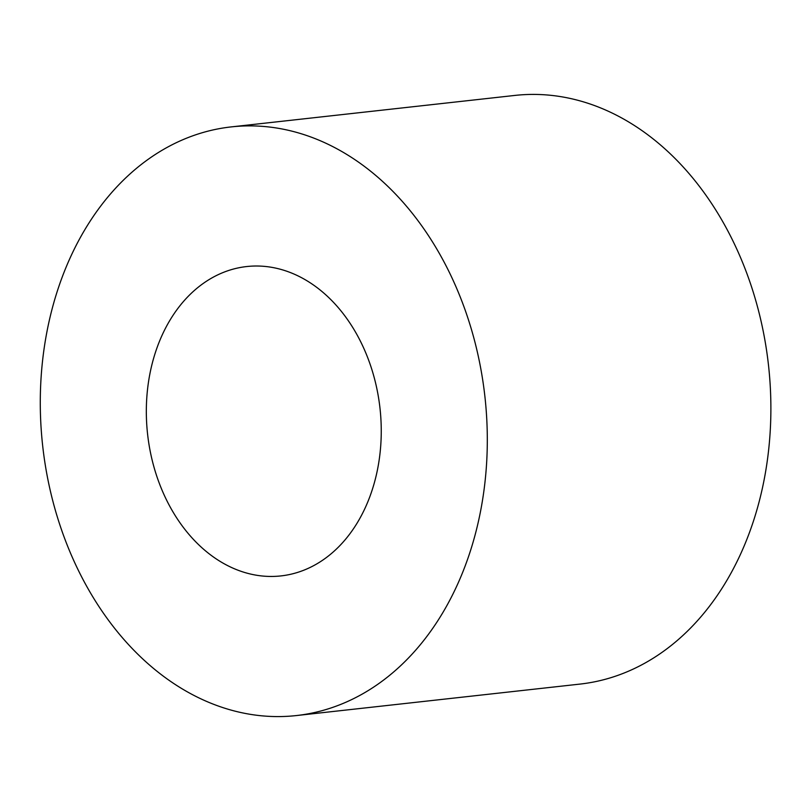 <?xml version="1.0" encoding="UTF-8"?>
<svg xmlns="http://www.w3.org/2000/svg" width="811" height="811" viewBox="0 0 811 811"><rect width="100%" height="100%" fill="white"/><g stroke="black" fill="none" stroke-linecap="round" stroke-linejoin="round"><path stroke-width="1.22" d="M379.467 457.82A155.631 116.916 83.7 0 1 280.951 575.911A155.631 116.916 83.7 0 1 147.582 434.128A155.631 116.916 83.7 0 1 246.625 266.555A155.631 116.916 83.7 0 1 379.467 457.82M483.903 490.858A296.127 222.467 -96.3 0 0 231.125 126.911A296.127 222.467 -96.3 0 0 42.669 445.766A296.127 222.467 -96.3 0 0 296.441 715.555A296.127 222.467 -96.3 0 0 483.903 490.858M231.125 126.911L514.711 95.445A296.127 222.467 83.7 0 1 767.48 459.391A296.127 222.467 83.7 0 1 580.027 684.089L296.441 715.555"/></g></svg>
